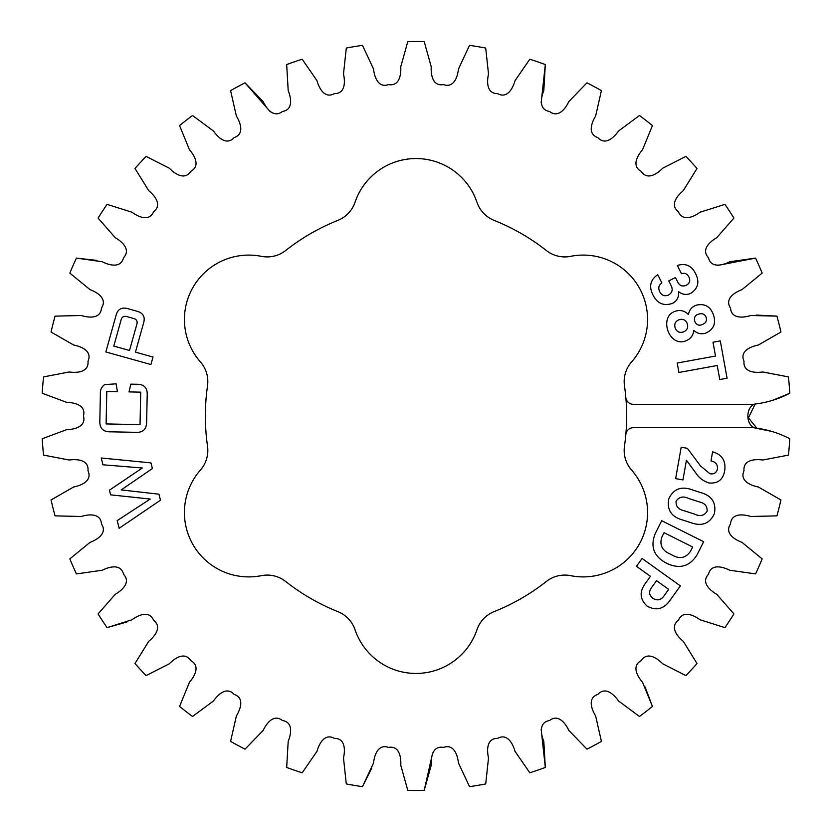 <?xml version="1.0" encoding="UTF-8"?>
<svg xmlns="http://www.w3.org/2000/svg" width="832" height="832" viewBox="0 0 832 832"><rect width="100%" height="100%" fill="white"/><g stroke="black" fill="none" stroke-linecap="round" stroke-linejoin="round"><path stroke-width="1.25" d="M755.227 428.002A7.488 7.488 0 0 0 753.126 427.7L633.298 427.7A7.488 7.488 0 0 0 625.83 434.533A210.652 210.652 0 0 1 624.478 446.15A29.775 29.775 0 0 0 631.582 470.07A64.366 64.366 0 0 1 570.617 575.661A29.775 29.775 0 0 0 546.354 581.474A210.652 210.652 0 0 1 494.125 611.624A29.775 29.775 0 0 0 476.965 629.73A64.366 64.366 0 0 1 355.035 629.73A29.775 29.775 0 0 0 337.875 611.624A210.652 210.652 0 0 1 285.646 581.474A29.775 29.775 0 0 0 261.383 575.661A64.366 64.366 0 0 1 200.418 470.07A29.775 29.775 0 0 0 207.522 446.15A210.652 210.652 0 0 1 207.522 385.85A29.775 29.775 0 0 0 200.418 361.93A64.366 64.366 0 0 1 261.383 256.339A29.775 29.775 0 0 0 285.646 250.526A210.652 210.652 0 0 1 337.875 220.376A29.775 29.775 0 0 0 355.035 202.27A64.366 64.366 0 0 1 476.965 202.27A29.775 29.775 0 0 0 494.125 220.376A210.652 210.652 0 0 1 546.354 250.526A29.775 29.775 0 0 0 570.617 256.339A64.366 64.366 0 0 1 631.582 361.93A29.775 29.775 0 0 0 624.478 385.85A210.652 210.652 0 0 1 625.83 397.467A7.488 7.488 0 0 0 633.298 404.3L753.126 404.3A7.488 7.488 0 0 0 755.227 403.998C745.42 406.484 745.42 425.516 755.227 428.002C767.385 429.468 778.908 433.056 789.797 438.745A374.494 374.494 0 0 1 788.445 455.094L762.798 460.023C754.853 458.9 742.976 459.794 744.016 470.735C739.482 480.75 750.422 485.451 758.295 486.97L780.957 499.959A374.494 374.494 0 0 1 776.932 515.861L750.818 516.506C743.174 514.093 731.307 513.011 730.527 523.973C724.412 533.114 734.438 539.552 741.946 542.339L762.164 558.886A374.494 374.494 0 0 1 755.57 573.903L729.706 570.242C722.571 566.602 711.038 563.586 708.469 574.278C700.929 582.275 709.758 590.273 716.706 594.266L733.918 613.912A374.494 374.494 0 0 1 724.953 627.64L700.045 619.778C693.597 615.004 682.729 610.137 678.423 620.256C669.677 626.902 677.061 636.251 683.27 641.326L697.008 663.541A374.494 374.494 0 0 1 685.901 675.605L662.626 663.749C657.051 657.987 647.13 651.394 641.233 660.66C631.498 665.787 637.25 676.218 642.533 682.24L652.434 706.42A374.494 374.494 0 0 1 639.486 716.487L618.488 700.96C613.933 694.356 605.238 686.223 597.886 694.398C587.444 697.85 591.406 709.082 595.618 715.905L601.411 741.374A374.494 374.494 0 0 1 586.976 749.174L568.818 730.402C565.417 723.143 558.178 713.69 549.578 720.533C538.72 722.218 540.769 733.959 543.806 741.374L545.324 767.447A374.494 374.494 0 0 1 529.807 772.782L514.987 751.265C512.834 743.548 507.239 733.023 497.64 738.369C486.647 738.244 486.741 750.152 488.509 757.973L485.711 783.942A374.494 374.494 0 0 1 469.529 786.646L458.453 762.986C457.6 755.019 453.814 743.725 443.466 747.406C432.64 745.472 430.768 757.245 431.236 765.242L424.206 790.4A374.494 374.494 0 0 1 407.794 790.4L400.764 765.242C401.232 757.245 399.36 745.472 388.534 747.406C378.186 743.725 374.4 755.019 373.547 762.986L362.471 786.646A374.494 374.494 0 0 1 346.289 783.942L343.491 757.973C345.259 750.152 345.353 738.244 334.36 738.369C324.761 733.023 319.166 743.548 317.013 751.265L302.193 772.782A374.494 374.494 0 0 1 286.676 767.447L288.194 741.374C291.231 733.959 293.28 722.218 282.422 720.533C273.822 713.69 266.583 723.143 263.182 730.402L245.024 749.174A374.494 374.494 0 0 1 230.589 741.374L236.382 715.905C240.594 709.082 244.556 697.85 234.114 694.398C226.762 686.223 218.067 694.356 213.512 700.96L192.514 716.487A374.494 374.494 0 0 1 179.566 706.42L189.467 682.24C194.75 676.218 200.502 665.787 190.767 660.66C184.87 651.394 174.949 657.987 169.374 663.749L146.099 675.605A374.494 374.494 0 0 1 134.992 663.541L148.73 641.326C154.939 636.251 162.323 626.902 153.577 620.256C149.271 610.137 138.403 615.004 131.955 619.778L107.047 627.64A374.494 374.494 0 0 1 98.082 613.912L115.294 594.266C122.242 590.273 131.071 582.275 123.531 574.278C120.962 563.586 109.429 566.602 102.294 570.242L76.43 573.903A374.494 374.494 0 0 1 69.836 558.886L90.054 542.339C97.562 539.552 107.588 533.114 101.473 523.973C100.693 513.011 88.826 514.093 81.182 516.506L55.068 515.861A374.494 374.494 0 0 1 51.043 499.959L73.705 486.97C81.578 485.451 92.518 480.75 87.984 470.735C89.024 459.794 77.147 458.9 69.202 460.023L43.555 455.094A374.494 374.494 0 0 1 42.203 438.745L66.685 429.655C74.703 429.458 86.278 426.629 83.45 416C86.278 405.371 74.703 402.542 66.685 402.345L42.203 393.255A374.494 374.494 0 0 1 43.555 376.906L69.202 371.977C77.147 373.1 89.024 372.206 87.984 361.265C92.518 351.25 81.578 346.549 73.705 345.03L51.043 332.041A374.494 374.494 0 0 1 55.068 316.139L81.182 315.494C88.826 317.907 100.693 318.989 101.473 308.027C107.588 298.886 97.562 292.448 90.054 289.661L69.836 273.114A374.494 374.494 0 0 1 76.43 258.097L102.294 261.758C109.429 265.398 120.962 268.414 123.531 257.722C131.071 249.725 122.242 241.727 115.294 237.734L98.082 218.088A374.494 374.494 0 0 1 107.047 204.36L131.955 212.222C138.403 216.996 149.271 221.863 153.577 211.744C162.323 205.098 154.939 195.749 148.73 190.674L134.992 168.459A374.494 374.494 0 0 1 146.099 156.395L169.374 168.251C174.949 174.013 184.87 180.606 190.767 171.34C200.502 166.213 194.75 155.782 189.467 149.76L179.566 125.58A374.494 374.494 0 0 1 192.514 115.513L213.512 131.04C218.067 137.644 226.762 145.777 234.114 137.602C244.556 134.15 240.594 122.918 236.382 116.095L230.589 90.626A374.494 374.494 0 0 1 245.024 82.826L263.182 101.598C266.583 108.857 273.822 118.31 282.422 111.467C293.28 109.782 291.231 98.041 288.194 90.626L286.676 64.553A374.494 374.494 0 0 1 302.193 59.218L317.013 80.735C319.166 88.452 324.761 98.977 334.36 93.631C345.353 93.756 345.259 81.848 343.491 74.027L346.289 48.058A374.494 374.494 0 0 1 362.471 45.354L373.547 69.014C374.4 76.981 378.186 88.275 388.534 84.594C399.36 86.528 401.232 74.755 400.764 66.758L407.794 41.6A374.494 374.494 0 0 1 424.206 41.6L431.236 66.758C430.768 74.755 432.64 86.528 443.466 84.594C453.814 88.275 457.6 76.981 458.453 69.014L469.529 45.354A374.494 374.494 0 0 1 485.711 48.058L488.509 74.027C486.741 81.848 486.647 93.756 497.64 93.631C507.239 98.977 512.834 88.452 514.987 80.735L529.807 59.218A374.494 374.494 0 0 1 545.324 64.553L543.806 90.626C540.769 98.041 538.72 109.782 549.578 111.467C558.178 118.31 565.417 108.857 568.818 101.598L586.976 82.826A374.494 374.494 0 0 1 601.411 90.626L595.618 116.095C591.406 122.918 587.444 134.15 597.886 137.602C605.238 145.777 613.933 137.644 618.488 131.04L639.486 115.513A374.494 374.494 0 0 1 652.434 125.58L642.533 149.76C637.25 155.782 631.498 166.213 641.233 171.34C647.13 180.606 657.051 174.013 662.626 168.251L685.901 156.395A374.494 374.494 0 0 1 697.008 168.459L683.27 190.674C677.061 195.749 669.677 205.098 678.423 211.744C682.729 221.863 693.597 216.996 700.045 212.222L724.953 204.36A374.494 374.494 0 0 1 733.918 218.088L716.706 237.734C709.758 241.727 700.929 249.725 708.469 257.722C711.038 268.414 722.571 265.398 729.706 261.758L755.57 258.097A374.494 374.494 0 0 1 762.164 273.114L741.946 289.661C734.438 292.448 724.412 298.886 730.527 308.027C731.307 318.989 743.174 317.907 750.818 315.494L776.932 316.139A374.494 374.494 0 0 1 780.957 332.041L758.295 345.03C750.422 346.549 739.482 351.25 744.016 361.265C742.976 372.206 754.853 373.1 762.798 371.977L788.445 376.906A374.494 374.494 0 0 1 789.797 393.255C778.908 398.944 767.385 402.532 755.227 403.998L748.519 417.674M127.379 308.547L137.436 311.355C143.385 313.217 145.413 317.2 143.499 323.294L135.45 352.134L153.015 357.042L150.914 364.541L105.851 351.957L115.991 315.619C117.52 309.41 121.316 307.05 127.379 308.547M645.528 583.19L650.437 576.326L636.459 566.311L642.065 558.47L680.368 585.884L669.75 600.725C663.572 609.211 656.022 611.01 647.088 606.112C639.746 599.238 639.226 591.594 645.528 583.19M682.947 479.918L675.646 478.629L681.19 447.231L687.388 448.323L700.492 465.91L709.925 473.751C713.96 474.427 716.477 472.826 717.475 468.936C717.746 464.443 715.582 461.781 710.986 460.959L712.587 451.828C721.906 454.48 725.962 460.668 724.745 470.392C723.258 479.482 718.078 483.694 709.186 483.018C703.404 481.27 698.849 477.786 695.5 472.566L686.421 460.21L682.947 479.918M668.762 280.894L675.449 277.524L677.654 281.913C679.588 285.761 682.51 286.863 686.431 285.21C689.749 283.244 690.56 280.498 688.865 276.962C687.232 273.749 684.767 272.678 681.47 273.718L677.331 265.481C685.391 262.943 691.434 265.574 695.448 273.395C699.816 281.746 698.214 288.413 690.643 293.415C686.296 295.194 682.25 294.59 678.527 291.616C679.151 296.941 677.113 300.872 672.402 303.399C663.634 306.322 657.134 303.451 652.902 294.788C648.752 286.478 650.364 279.77 657.727 274.685L661.866 282.922C658.705 285.126 657.977 288.028 659.693 291.626C661.596 295.402 664.477 296.566 668.346 295.131C672.329 292.76 673.202 289.463 670.946 285.251L668.762 280.894M727.074 378.196L719.774 379.527L717.226 365.498L678.933 372.466L677.206 363.022L715.51 356.054L712.993 342.222L720.294 340.891L727.074 378.196M102.97 464.797L101.244 457.995L150.956 462.894L152.402 468.53L121.212 489.913L158.933 494.187L160.472 500.188L119.153 528.278L117.198 520.603L150.228 499.044L110.635 494.853L109.439 490.183L142.303 467.99L102.97 464.797M713.471 314.933C716.258 323.471 713.658 329.534 705.671 333.133C701.22 334.495 697.258 333.601 693.805 330.429C693.16 335.618 690.414 339.134 685.568 340.974C668.772 347.339 658.351 316.368 675.49 311.189C680.451 309.712 684.767 310.825 688.428 314.527C689.26 309.93 691.85 306.821 696.218 305.209C704.756 303.233 710.497 306.467 713.471 314.933M691.018 522.714L682.854 520.062C671.434 516.963 666.744 509.902 668.772 498.888C673.462 488.904 681.273 485.878 692.182 489.83L700.336 492.482C711.745 495.581 716.425 502.632 714.386 513.635C709.717 523.63 701.927 526.646 691.018 522.714M655.19 533.676L661.7 520.697L703.643 541.705L697.185 554.611C690.05 566.228 680.17 569.265 667.566 563.722L665.642 562.754C653.682 556.036 650.208 546.343 655.19 533.676M130.811 384.155L136.354 384.259C144.009 384.062 147.618 387.764 147.191 395.366L146.64 421.595C146.744 429.229 142.979 432.806 135.335 432.328L110.666 431.818C103.012 431.974 99.403 428.23 99.83 420.607L100.381 394.389C100.038 390.198 101.462 386.932 104.655 384.592L116.116 383.833L117.416 391.654L106.798 391.446L106.111 423.925L140.036 424.632L140.722 392.153L129.033 391.903L130.811 384.155M625.83 434.533A210.652 210.652 0 0 0 625.83 397.467M771.94 431.413L757.006 428.428L748.519 417.945M771.94 400.587L789.797 393.255M762.164 558.886L741.946 542.339C734.438 539.552 724.412 533.114 730.527 523.973C731.307 513.011 743.174 514.093 750.818 516.506L776.932 515.861M652.434 706.42L645.122 687.066M601.411 741.374L595.618 715.905C591.406 709.082 587.444 697.85 597.886 694.398C605.238 686.223 613.933 694.356 618.488 700.96L639.486 716.487M545.324 767.447L541.154 729.248M485.711 783.942L488.509 757.973C486.741 750.152 486.647 738.244 497.64 738.369C507.239 733.023 512.834 743.548 514.987 751.265L529.807 772.782M424.206 790.4L432.661 752.908M362.471 786.646L371.758 768.154M192.514 716.487L213.512 700.96C218.067 694.356 226.762 686.223 234.114 694.398C244.556 697.85 240.594 709.082 236.382 715.905L230.589 741.374M146.099 675.605L169.374 663.749C174.949 657.987 184.87 651.394 190.767 660.66C200.502 665.787 194.75 676.218 189.467 682.24L179.566 706.42M107.047 627.64L126.942 621.962M76.43 573.903L102.294 570.242C109.429 566.602 120.962 563.586 123.531 574.278C131.071 582.275 122.242 590.273 115.294 594.266L98.082 613.912M43.555 455.094L69.202 460.023C77.147 458.9 89.024 459.794 87.984 470.735C92.518 480.75 81.578 485.451 73.705 486.97L51.043 499.959M42.203 393.255L66.685 402.345C74.703 402.542 86.278 405.371 83.45 416C86.278 426.629 74.703 429.458 66.685 429.655L42.203 438.745M51.043 332.041L73.705 345.03C81.578 346.549 92.518 351.25 87.984 361.265C89.024 372.206 77.147 373.1 69.202 371.977L43.555 376.906M96.99 260.426L76.43 258.097M134.992 168.459L148.73 190.674C154.939 195.749 162.323 205.098 153.577 211.744C149.271 221.863 138.403 216.996 131.955 212.222L107.047 204.36M179.566 125.58L189.467 149.76C194.75 155.782 200.502 166.213 190.767 171.34C184.87 180.606 174.949 174.013 169.374 168.251L146.099 156.395M230.589 90.626L236.382 116.095C240.594 122.918 244.556 134.15 234.114 137.602C226.762 145.777 218.067 137.644 213.512 131.04L192.514 115.513M270.296 111.769L245.024 82.826M469.529 45.354L458.453 69.014C457.6 76.981 453.814 88.275 443.466 84.594C432.64 86.528 430.768 74.755 431.236 66.758L424.206 41.6M529.807 59.218L514.987 80.735C512.834 88.452 507.239 98.977 497.64 93.631C486.647 93.756 486.741 81.848 488.509 74.027L485.711 48.058M541.154 102.752L545.324 64.553M755.57 258.097L717.839 265.408M776.932 316.139L756.267 315.058M675.178 327.922C676.655 331.75 679.359 333.091 683.29 331.968C687.086 330.429 688.428 327.683 687.315 323.742C685.797 319.956 683.072 318.604 679.141 319.696C675.355 321.246 674.034 323.991 675.178 327.922M698.724 314.153C690.789 315.65 695.022 328.182 702.239 324.532C705.734 323.294 707.044 320.913 706.17 317.398C704.735 314.07 702.25 312.988 698.724 314.153M684.216 510.744L694.626 514.134C700.045 516.703 704.205 515.757 707.096 511.285C707.45 506.23 704.87 503.121 699.338 501.935L688.667 498.472C683.218 495.882 679.016 496.818 676.062 501.27C675.771 506.438 678.486 509.59 684.216 510.744M668.678 589.378L656.521 580.674L651.508 587.673C648.648 591.614 649.043 595.109 652.694 598.156C656.791 600.829 660.41 600.298 663.541 596.554L668.678 589.378M690.498 551.252L692.63 546.988L664.05 532.688L661.96 536.858C659.298 544.617 661.898 550.285 669.77 553.873L672.038 555.006C679.671 559.364 685.828 558.116 690.498 551.252M136.739 324.626C137.8 321.35 136.677 319.28 133.38 318.417L127.098 316.659C123.843 315.692 121.805 316.878 121.004 320.226L113.786 346.081L129.522 350.48L136.739 324.626"/></g></svg>
